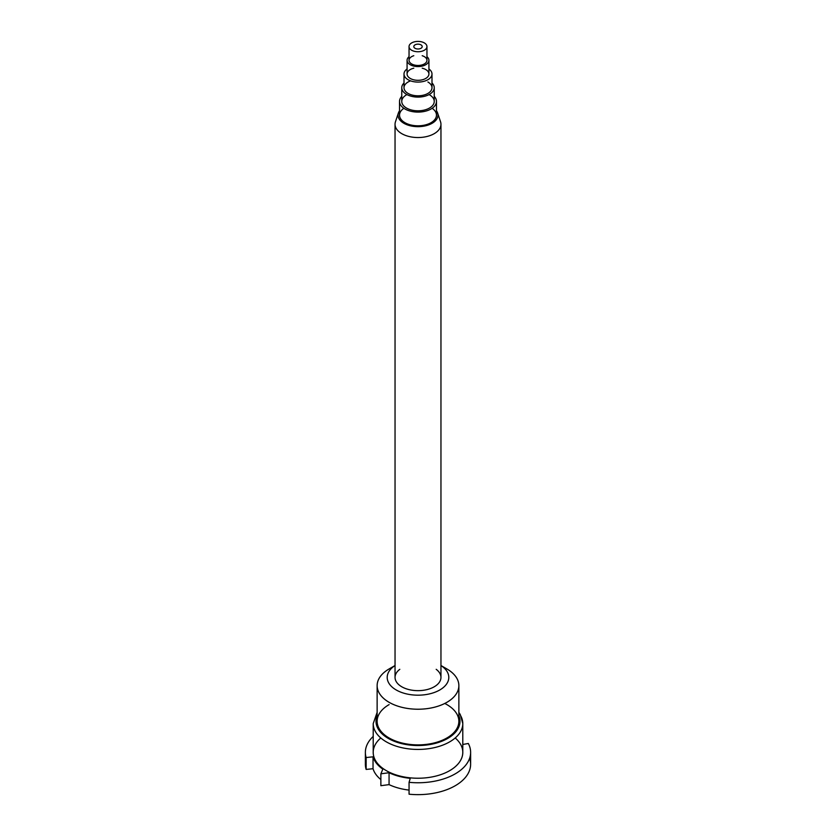 <?xml version="1.0" encoding="UTF-8"?>
<svg xmlns="http://www.w3.org/2000/svg" width="836" height="836" viewBox="0 0 836 836"><rect width="100%" height="100%" fill="white"/><g stroke="black" fill="none" stroke-linecap="round" stroke-linejoin="round"><path stroke-width="1.25" d="M366.137 759.088A52.626 30.389 0 0 0 366.137 769.423L366.137 757.541A52.626 30.389 0 0 1 373.211 736.422A52.626 30.389 0 0 0 365.374 752.369A52.626 30.389 0 0 0 366.137 757.541L373.034 756.831A45.625 26.344 0 0 0 382.836 769.162L380.871 773.812L389.064 772.736A45.625 26.344 0 0 0 410.267 778.337L409.065 782.318L409.065 794.2A52.626 30.389 0 0 0 469.613 758.315M389.064 784.628A45.625 26.344 0 0 0 409.065 790.093A45.625 26.344 0 0 1 389.064 784.628L380.871 785.694L389.064 784.628L389.064 772.736L389.064 784.628M373.034 768.723A45.625 26.344 0 0 0 380.871 779.57A45.625 26.344 0 0 1 373.034 768.723L366.137 769.423L373.034 768.723L373.034 756.831L373.034 768.723M440.959 665.55A30.796 17.775 180 0 1 439.36 690.212A30.796 17.775 180 0 1 396.64 690.212A30.796 17.775 180 0 1 395.041 665.55A30.796 17.775 180 0 0 396.64 690.212A30.796 17.775 180 0 0 439.36 690.212A30.796 17.775 180 0 0 440.959 665.55M436.193 669.322A22.959 13.251 180 0 1 433.518 687.171A22.959 13.251 180 0 1 402.482 687.171A22.959 13.251 180 0 1 399.807 669.322M458.87 685.635A40.87 23.596 180 0 0 446.894 668.946L440.959 665.519L446.894 668.946A40.87 23.596 180 0 1 446.894 702.313A40.87 23.596 180 0 1 389.106 702.313A40.87 23.596 180 0 1 389.106 668.946A40.87 23.596 180 0 0 377.13 685.635L377.13 721.29A40.87 23.596 180 0 0 418 744.886A40.87 23.596 180 0 0 458.87 721.29L458.87 685.635A40.87 23.596 180 0 1 418 709.231A40.87 23.596 180 0 1 377.13 685.635M437.594 112.964L440.541 121.774A22.959 13.251 180 0 1 418 137.543A22.959 13.251 180 0 1 395.459 121.774L398.406 112.964A19.949 11.516 180 0 1 399.524 110.791A19.949 11.516 180 0 0 418 126.664A19.949 11.516 180 0 0 436.476 110.791A19.949 11.516 180 0 1 437.594 112.964A19.949 11.516 180 0 1 418 126.664A19.949 11.516 180 0 1 398.406 112.964M440.959 677.4A22.959 13.251 180 0 1 418 690.661A22.959 13.251 180 0 1 395.041 677.4L395.041 124.292A22.959 13.251 180 0 0 418 137.543A22.959 13.251 180 0 0 440.959 124.292L440.959 677.4M420.968 44.862A4.201 2.424 180 0 1 422.201 46.576A4.201 2.424 180 0 1 418 49A4.201 2.424 180 0 1 413.799 46.576A4.201 2.424 180 0 1 416.391 44.339A4.201 2.424 180 0 1 420.968 44.862A4.201 2.424 180 0 1 419.087 48.916A4.201 2.424 180 0 1 413.945 45.949A4.201 2.424 180 0 1 420.968 44.862M424.333 42.918A8.956 5.173 180 0 1 420.32 51.571A8.956 5.173 180 0 1 409.347 45.238A8.956 5.173 180 0 1 424.333 42.918A8.956 5.173 180 0 1 426.956 46.576A8.956 5.173 180 0 1 418 51.748A8.956 5.173 180 0 1 409.044 46.576A8.956 5.173 180 0 1 414.572 41.8A8.956 5.173 180 0 1 424.333 42.918M426.956 46.576L426.956 60.297A8.956 5.173 180 0 1 418 65.459A8.956 5.173 180 0 1 409.044 60.297L409.044 46.576M426.956 56.691A10.92 6.301 180 0 1 425.252 64.999A10.92 6.301 180 0 1 410.748 64.999A10.92 6.301 180 0 1 409.044 56.691A10.92 6.301 180 0 0 407.08 60.297A10.92 6.301 180 0 0 418 66.598A10.92 6.301 180 0 0 428.92 60.297A10.92 6.301 180 0 0 426.956 56.691M422.201 55.719A8.956 5.173 180 0 1 424.333 56.639A8.956 5.173 180 0 1 423.674 64.288A8.956 5.173 180 0 1 410.539 63.16A8.956 5.173 180 0 1 413.799 55.719M428.92 60.297L428.92 74.007A10.92 6.301 180 0 1 418 80.308A10.92 6.301 180 0 1 407.08 74.007L407.08 60.297M428.92 68.949A13.993 8.078 180 0 1 427.53 79.922A13.993 8.078 180 0 1 408.47 79.922A13.993 8.078 180 0 1 407.08 68.949A13.993 8.078 180 0 0 404.007 74.007A13.993 8.078 180 0 0 418 82.085A13.993 8.078 180 0 0 431.993 74.007A13.993 8.078 180 0 0 428.92 68.949M422.201 68.186A10.92 6.301 180 0 1 425.723 69.545A10.92 6.301 180 0 1 424.657 79.002A10.92 6.301 180 0 1 408.553 77.163A10.92 6.301 180 0 1 413.799 68.186M431.993 74.007L431.993 87.717A13.993 8.078 180 0 1 418 95.795A13.993 8.078 180 0 1 404.007 87.717L404.007 74.007M431.993 82.973A16.239 9.374 180 0 1 428.471 94.886A16.239 9.374 180 0 1 407.529 94.886A16.239 9.374 180 0 1 404.007 82.973A16.239 9.374 180 0 0 401.761 87.717A16.239 9.374 180 0 0 418 97.091A16.239 9.374 180 0 0 434.239 87.717A16.239 9.374 180 0 0 431.993 82.973M427.896 82.001A13.993 8.078 180 0 1 427.112 93.851A13.993 8.078 180 0 1 406.724 92.503A13.993 8.078 180 0 1 410.591 80.862M434.239 87.717L434.239 101.428A16.239 9.374 180 0 1 418 110.801A16.239 9.374 180 0 1 401.761 101.428L401.761 87.717M434.239 96.339A18.476 10.669 180 0 1 418 112.097A18.476 10.669 180 0 1 401.761 96.339A18.476 10.669 180 0 0 399.524 101.428A18.476 10.669 180 0 0 418 112.097A18.476 10.669 180 0 0 436.476 101.428A18.476 10.669 180 0 0 434.239 96.339M429.485 94.802A16.239 9.374 180 0 1 429.349 108.137A16.239 9.374 180 0 1 406.254 107.907A16.239 9.374 180 0 1 406.933 94.572M436.476 101.428L436.476 115.149A18.476 10.669 180 0 1 418 125.808A18.476 10.669 180 0 1 399.524 115.149L399.524 101.428M432.149 108.293A18.476 10.669 180 0 1 430.676 122.902A18.476 10.669 180 0 1 405.324 122.902A18.476 10.669 180 0 1 403.851 108.293M458.87 715.731A41.988 24.244 180 0 1 418 745.534A41.988 24.244 180 0 1 377.13 715.731A41.988 24.244 180 0 0 418 745.534A41.988 24.244 180 0 0 458.87 715.731M444.773 703.463A40.87 23.596 180 0 1 448.232 737.164A40.87 23.596 180 0 1 389.795 738.366A40.87 23.596 180 0 1 389.106 704.602M458.87 712.993A44.789 25.853 180 0 1 462.789 723.579A44.789 25.853 180 0 1 418 749.432A44.789 25.853 180 0 1 373.211 723.579L373.211 752.369A44.789 25.853 0 0 0 418 778.232A44.789 25.853 0 0 0 462.789 752.369L462.789 723.579A44.789 25.853 180 0 1 418 749.432A44.789 25.853 180 0 1 373.211 723.579L377.13 712.397M365.374 752.369L365.374 764.261A52.626 30.389 0 0 0 366.137 769.423L366.137 757.541L373.034 756.831A45.625 26.344 0 0 0 382.836 769.162L380.871 773.812L380.871 785.694L380.871 773.812L389.064 772.736A45.625 26.344 0 0 0 410.267 778.337L409.065 782.318A52.626 30.389 0 0 0 470.626 752.369A52.626 30.389 0 0 0 468.327 743.486L462.789 744.468L468.327 743.486A52.626 30.389 0 0 1 409.065 782.318L409.065 794.2A52.626 30.389 0 0 0 470.626 764.261L470.626 752.369M380.798 737.969A44.789 25.853 0 0 0 388.447 771.806A44.789 25.853 0 0 0 447.553 771.806A44.789 25.853 0 0 0 455.202 737.969M395.041 665.519L389.106 668.946M462.789 723.579L460.218 714.435L458.87 712.397"/></g></svg>
